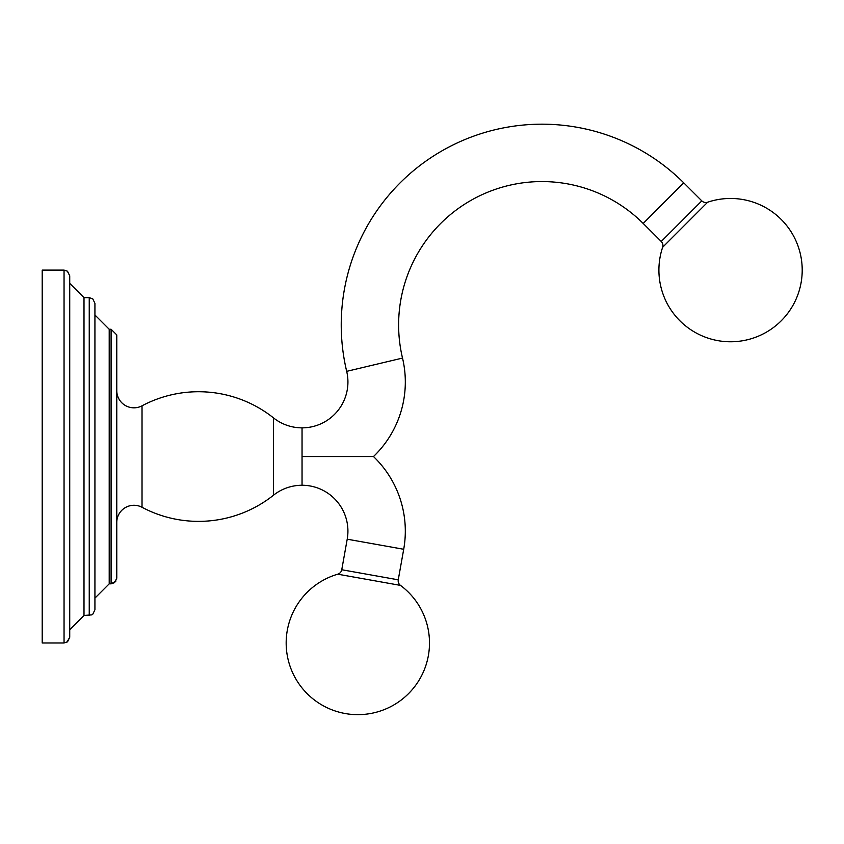 <?xml version="1.0" encoding="UTF-8"?>
<svg xmlns="http://www.w3.org/2000/svg" width="844" height="844" viewBox="0 0 844 844"><rect width="100%" height="100%" fill="white"/><g stroke="black" fill="none" stroke-linecap="round" stroke-linejoin="round"><path stroke-width="1.27" d="M372.573 456.551L370.632 456.551L372.573 456.551M354.111 456.551L347.032 456.551L354.111 456.551M302.046 485.247L302.046 456.551L373.481 456.551A103.274 103.274 0 0 1 403.706 549.275L398.252 579.828A5.676 5.676 100.1 0 0 400.467 585.388A71.666 71.666 0 0 1 345.238 713.539A71.666 71.666 0 0 1 337.758 574.194A5.676 5.676 -79.9 0 0 341.757 569.742L347.211 539.189A45.882 45.882 0 0 0 273.509 495.206A120.46 120.46 0 0 1 142.024 507.286A17.186 17.186 0 0 0 116.778 522.457M373.481 456.551A103.274 103.274 0 0 0 402.514 358.067A143.322 143.322 0 0 1 643.191 223.449L661.253 241.479A5.676 5.676 -135.1 0 1 662.624 247.303A71.666 71.666 0 0 0 781.28 320.741A71.666 71.666 0 0 0 707.631 202.222L662.624 247.303M302.046 456.551L302.046 427.855A45.882 45.882 0 0 0 346.684 371.349A200.714 200.714 0 0 1 683.735 182.832L701.797 200.861A5.676 5.676 44.9 0 0 707.631 202.222M302.046 427.855A45.871 45.871 0 0 1 273.509 417.896A120.46 120.46 0 0 0 142.024 405.816A17.186 17.186 0 0 1 116.778 390.645M111.091 329.244L109.203 329.244L109.203 583.848L111.091 583.848L111.091 329.244L116.778 334.931L116.778 578.172L114.615 582.634L111.091 583.848L116.018 580.999M89.242 615.455L89.242 297.637L92.766 298.86L94.929 303.323L94.929 609.779L92.766 614.242L91.743 614.886L83.999 615.455L83.999 297.637L69.725 283.362M67.562 271.335L69.725 275.788L69.725 637.304L66.887 642.221M64.049 642.991L42.2 642.991L42.2 270.112L64.049 270.112L64.049 642.991L67.562 641.767L69.725 637.304M400.467 585.388L337.758 574.194M398.252 579.828L341.757 569.742M403.706 549.275L347.211 539.189M346.684 371.349L402.514 358.067M273.509 495.206L273.509 417.896M142.024 507.286L142.024 405.816M683.735 182.832L643.191 223.449M701.797 200.861L661.253 241.479M69.725 275.788L67.351 271.167L64.049 270.112L67.351 271.167M109.203 329.244L94.929 314.97M109.203 583.848L94.929 598.122M89.242 297.637L83.999 297.637M83.999 615.455L69.725 629.729"/></g></svg>
